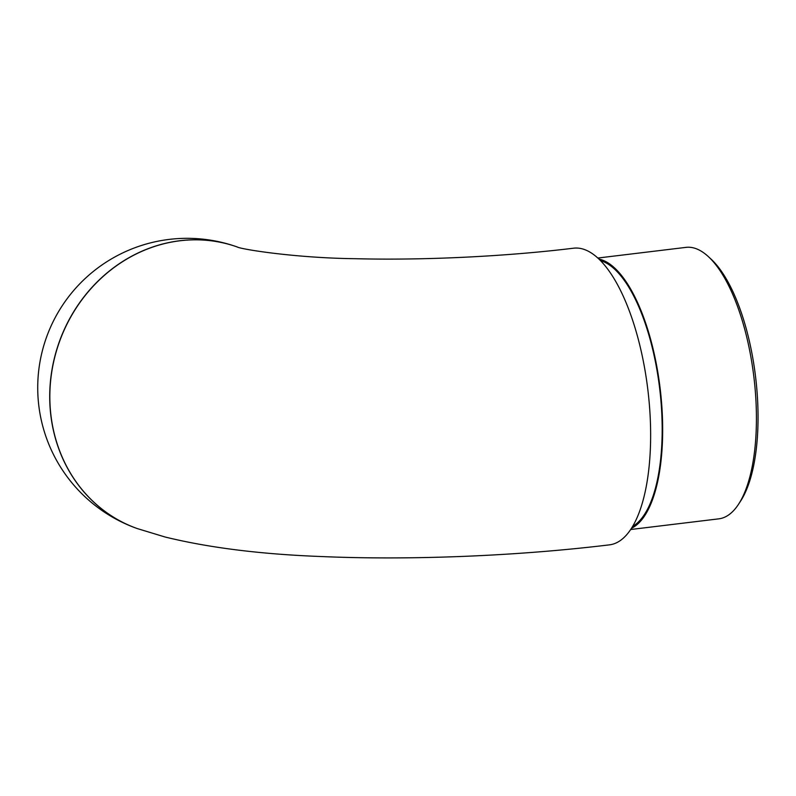 <?xml version="1.0" encoding="UTF-8"?>
<svg xmlns="http://www.w3.org/2000/svg" width="796" height="796" viewBox="0 0 796 796"><rect width="100%" height="100%" fill="white"/><g stroke="black" fill="none" stroke-linecap="round" stroke-linejoin="round"><path stroke-width="1.19" d="M237.298 246.999L237.079 246.919C240.541 249.198 295.356 258.043 355.324 258.7C423.402 260.461 505.699 256.501 573.608 248.193A149.409 56.695 83.1 0 1 650.203 417.363A149.409 56.695 83.1 0 1 609.517 544.842C517.261 556.066 410.238 560.424 320.758 556.513C260.68 554.235 208.771 547.728 165.031 536.992L137.21 528.554A149.409 135.827 -70.4 0 1 50.019 404.378A149.409 135.827 -70.4 0 1 237.138 246.939A149.409 149.409 0 0 0 46.347 337.703A149.409 149.409 0 0 0 137.081 528.504A149.409 135.827 -70.4 0 1 49.899 404.338A149.409 135.827 -70.4 0 1 179.946 240.72A149.409 135.827 -70.4 0 1 237.138 246.939M600.512 260.64A135.489 51.412 83.1 0 1 602.084 261.138A135.489 51.412 83.1 0 1 659.884 390.279A135.489 51.412 83.1 0 1 632.671 526.335M598.9 259.038A136.723 51.879 83.1 0 1 602.025 259.924A136.723 51.879 83.1 0 1 660.571 392.199A136.723 51.879 83.1 0 1 631.487 528.275M708.51 256.76L711.216 259.267A133.629 50.705 83.1 0 1 755.553 376.667A133.629 50.705 83.1 0 1 740.499 501.251L738.479 504.346A136.723 51.879 -96.9 0 0 753.872 376.876A136.723 51.879 -96.9 0 0 708.51 256.76A136.723 51.879 -96.9 0 0 695.794 248.571A136.723 51.879 -96.9 0 0 685.943 247.377L597.826 258.033M630.681 529.509L718.798 518.843A136.723 51.879 -96.9 0 0 738.479 504.346"/></g></svg>
